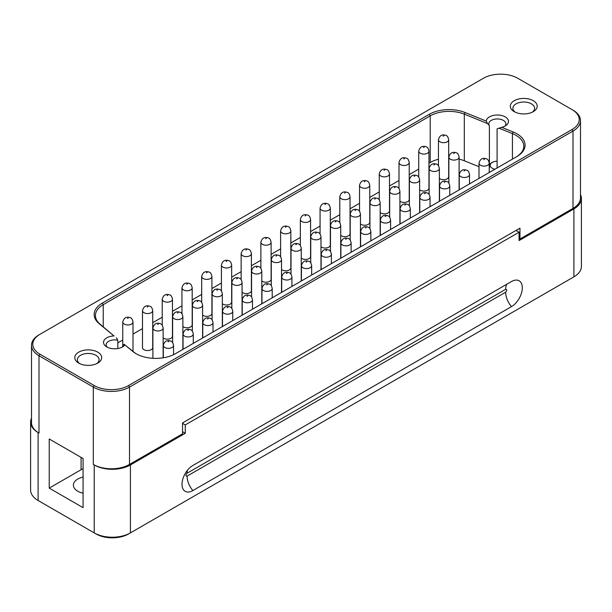 <?xml version="1.0" encoding="UTF-8"?>
<svg xmlns="http://www.w3.org/2000/svg" width="612" height="612" viewBox="0 0 612 612"><rect width="100%" height="100%" fill="white"/><g stroke="black" fill="none" stroke-linecap="round" stroke-linejoin="round"><path stroke-width="0.92" d="M580.497 194.57A25.597 14.78 180 0 1 581.4 198.464L581.4 266.396A25.597 14.78 180 0 1 573.903 276.846L572.09 277.894A23.042 13.303 180 0 1 572.09 277.894L128.604 533.939A23.042 13.303 180 0 1 96.023 533.939L38.097 500.494A25.597 14.78 180 0 1 30.6 490.044L30.6 422.112A25.597 14.78 180 0 1 31.503 418.218M38.097 500.494L39.91 501.542A23.042 13.303 180 0 1 39.879 501.519L38.097 500.494L38.097 432.562A25.597 14.78 180 0 1 30.6 422.112M581.4 198.464A25.597 14.78 180 0 1 573.903 208.914L519.053 240.585L519.053 232.223L185.26 424.935L185.26 433.296L130.417 464.959L130.417 532.891A25.597 14.78 180 0 1 94.21 532.891L94.21 464.959L93.307 464.439A25.597 14.78 0 0 0 129.507 464.439L182.544 433.816L182.544 422.946L519.963 228.146L519.963 239.017L573 208.394A25.597 14.78 0 0 0 580.497 197.944L580.497 120.602A25.597 14.78 180 0 1 573 131.06L129.507 387.098A25.597 14.78 180 0 1 93.307 387.098L39 355.748A25.597 14.78 180 0 1 31.503 345.298A25.597 14.78 180 0 1 39 334.848L39.91 334.328A24.319 14.038 0 0 0 39.91 354.18L39 355.748L39 433.082L38.097 432.562M572.09 277.894L573.903 276.846L573.903 208.914M130.417 464.959A25.597 14.78 180 0 1 94.21 464.959M511.448 281.551A15.361 8.866 -60 0 1 515.709 280.097A15.361 8.866 -60 0 1 522.09 290.455A15.361 8.866 -60 0 1 511.448 306.635L192.864 490.564A15.361 8.866 -60 0 1 182.873 488.713A15.361 8.866 -60 0 1 192.864 465.487L511.448 281.551M83.079 458.533L83.079 507.654L49.228 488.108L49.228 438.988L83.079 458.533M83.079 493.173A14.849 8.576 180 0 1 73.394 485.132A14.849 8.576 180 0 1 77.739 479.066A14.849 8.576 180 0 1 83.079 477.092M182.544 431.728L185.26 433.296M182.544 423.366L185.26 424.935M515.977 230.441L519.053 232.223M519.053 238.489L519.963 239.017M39 334.848L483.396 78.282A24.319 14.038 180 0 1 517.79 78.282L573 110.152A25.597 14.78 180 0 1 580.497 120.602M31.503 345.298L31.503 422.632A25.597 14.78 0 0 0 39 433.082M93.307 464.439L93.307 387.098L94.21 385.537L39.91 354.18M49.228 488.108L81.09 469.718A23.937 13.816 180 0 1 83.079 468.685M572.09 109.632L573 110.152L572.09 109.632A24.319 14.038 180 0 1 572.09 129.492L573 131.06L573 208.394M94.21 385.537A24.319 14.038 0 0 0 128.604 385.537L572.09 129.492M465.043 112.509L486.219 121.069A11.138 6.426 180 0 1 501.259 115.423A11.138 6.426 180 0 1 506.116 125.391A11.138 6.426 180 0 1 501.741 127.342L513.17 131.963A27.9 16.111 180 0 1 516.895 156.55L175.476 353.667A27.9 16.111 180 0 1 136.017 353.667A27.9 16.111 180 0 1 132.888 351.51L124.894 344.916A11.138 6.426 180 0 1 123.448 346.323A11.138 6.426 180 0 1 105.884 346.323A11.138 6.426 180 0 1 104.522 339.721A11.138 6.426 180 0 1 114.016 335.95L99.198 323.733A27.9 16.111 180 0 1 102.319 303.101L429.31 114.314A27.9 16.111 180 0 1 465.043 112.509L464.309 114.161L487.473 123.525L489.393 125.697A8.537 4.927 0 0 1 488.797 123.884A8.537 4.927 0 0 1 497.334 118.95A8.537 4.927 0 0 1 505.872 123.884A8.537 4.927 0 0 1 504.908 126.156M533.266 111.667A13.441 7.757 180 0 1 514.256 111.667A13.441 7.757 180 0 1 514.256 100.697A13.441 7.757 180 0 1 533.266 100.697A13.441 7.757 180 0 1 533.266 111.667L533.266 111.667M97.744 363.115A13.441 7.757 180 0 1 78.734 363.115A13.441 7.757 180 0 1 78.734 352.145A13.441 7.757 180 0 1 97.744 352.145A13.441 7.757 180 0 1 97.744 363.115L97.744 363.115M515.266 112.195A10.871 6.273 180 0 1 512.894 108.286A10.871 6.273 180 0 1 516.077 103.849A10.871 6.273 180 0 1 527.919 102.487A10.871 6.273 180 0 1 534.628 108.286A10.871 6.273 180 0 1 532.256 112.195M79.744 363.643A10.871 6.273 180 0 1 77.372 359.734A10.871 6.273 180 0 1 80.555 355.297A10.871 6.273 180 0 1 92.397 353.935A10.871 6.273 180 0 1 99.106 359.734A10.871 6.273 180 0 1 96.734 363.643M501.741 127.342L499.017 128.191L512.435 133.615A26.622 15.369 180 0 1 523.788 146.207A26.622 15.369 180 0 1 516.008 157.062M497.097 167.979L497.097 128.811L499.017 128.191M487.473 123.525L486.219 121.069M114.016 335.95L100.246 324.352A26.622 15.369 180 0 1 95.426 315.532A26.622 15.369 180 0 1 103.229 304.669L430.213 115.882A26.622 15.369 180 0 1 464.309 114.161L464.309 160.772L478.997 166.709M136.476 353.927A26.622 15.369 180 0 1 133.936 352.137L124.894 344.916M116.464 337.725L117.81 340.226A8.537 4.927 0 0 0 106.128 344.808A8.537 4.927 0 0 0 107.092 347.08M122.247 347.08A8.537 4.927 0 0 0 123.203 344.808A8.537 4.927 0 0 0 123.203 344.678L124.55 344.388M494.924 169.233A7.168 4.139 180 0 1 492.262 168.262A7.168 4.139 180 0 1 492.262 162.41L491.298 162.968A8.537 4.927 0 0 0 489.393 164.643M489.393 168.269L489.393 125.697M429.31 114.314L430.213 115.882L430.213 162.494A26.622 15.369 180 0 1 438.452 159.258M459.099 159.128A26.622 15.369 180 0 1 464.309 160.772M430.213 162.494L428.958 163.213M418.723 169.126L409.229 174.604M398.993 180.517L389.5 186.002M379.256 191.908L369.77 197.393M359.527 203.299L350.041 208.784M339.798 214.69L330.304 220.175M320.068 226.088L310.575 231.565M300.339 237.479L290.845 242.956M280.61 248.87L271.116 254.347M260.873 260.261L251.387 265.738M241.143 271.651L231.657 277.129M221.414 283.042L211.92 288.52M201.685 294.433L192.191 299.911M181.955 305.824L172.462 311.301M162.226 317.215L152.732 322.692M142.489 328.606L133.003 334.083M122.76 339.997L117.81 342.858M117.81 348.542L117.81 340.226M492.262 162.41A7.168 4.139 180 0 1 497.097 161.201M290.845 230.862C290.31 228.337 289.491 226.937 288.39 226.662C284.343 225.155 281.75 226.555 280.61 230.862A5.118 2.953 0 0 0 282.109 232.95A5.118 2.953 0 0 0 287.686 233.593A5.118 2.953 0 0 0 290.845 230.862L290.845 267.857A5.118 2.953 180 0 1 287.686 270.588A5.118 2.953 180 0 1 282.109 269.946A5.118 2.953 180 0 1 281.528 269.548M271.116 242.253C270.58 239.728 269.762 238.328 268.66 238.053C264.613 236.546 262.02 237.946 260.873 242.253A5.118 2.953 0 0 0 262.372 244.341A5.118 2.953 0 0 0 267.957 244.984A5.118 2.953 0 0 0 271.116 242.253L271.116 279.248A5.118 2.953 180 0 1 267.957 281.979A5.118 2.953 180 0 1 262.372 281.336A5.118 2.953 180 0 1 261.791 280.939M251.387 253.643C250.851 251.119 250.033 249.719 248.931 249.444C244.884 247.937 242.291 249.336 241.143 253.643A5.118 2.953 0 0 0 242.643 255.732A5.118 2.953 0 0 0 248.227 256.374A5.118 2.953 0 0 0 251.387 253.643L251.387 290.639A5.118 2.953 180 0 1 248.227 293.37A5.118 2.953 180 0 1 242.643 292.727A5.118 2.953 180 0 1 242.061 292.329M231.657 265.034C231.114 262.51 230.296 261.11 229.202 260.834C225.155 259.327 222.554 260.727 221.414 265.034A5.118 2.953 0 0 0 222.913 267.123A5.118 2.953 0 0 0 228.49 267.765A5.118 2.953 0 0 0 231.657 265.034L231.657 302.03A5.118 2.953 180 0 1 228.49 304.761A5.118 2.953 180 0 1 222.913 304.126A5.118 2.953 180 0 1 222.332 303.72M211.92 276.425C211.385 273.901 210.566 272.501 209.472 272.225C205.418 270.718 202.824 272.118 201.685 276.425A5.118 2.953 0 0 0 203.184 278.514A5.118 2.953 0 0 0 208.761 279.156A5.118 2.953 0 0 0 211.92 276.425L211.92 313.421A5.118 2.953 180 0 1 208.761 316.152A5.118 2.953 180 0 1 203.184 315.517A5.118 2.953 180 0 1 202.603 315.111M192.191 287.816C191.655 285.291 190.837 283.892 189.743 283.616C185.688 282.109 183.095 283.509 181.955 287.816A5.118 2.953 0 0 0 183.455 289.912A5.118 2.953 0 0 0 189.031 290.547A5.118 2.953 0 0 0 192.191 287.816L192.191 324.811A5.118 2.953 180 0 1 189.031 327.542A5.118 2.953 180 0 1 183.455 326.907A5.118 2.953 180 0 1 182.873 326.502M172.462 299.207C171.926 296.69 171.108 295.29 170.006 295.007C165.959 293.5 163.366 294.9 162.226 299.207A5.118 2.953 0 0 0 163.725 301.303A5.118 2.953 0 0 0 169.302 301.938A5.118 2.953 0 0 0 172.462 299.207L172.462 336.21A5.118 2.953 180 0 1 169.302 338.933A5.118 2.953 180 0 1 163.725 338.298A5.118 2.953 180 0 1 163.144 337.893M152.732 347.601A5.118 2.953 180 0 1 149.573 350.332A5.118 2.953 180 0 1 143.988 349.689A5.118 2.953 180 0 1 142.489 347.601L142.489 310.598A5.118 2.953 0 0 0 143.988 312.694A5.118 2.953 0 0 0 149.573 313.329A5.118 2.953 0 0 0 152.732 310.598L152.732 347.601M310.575 219.471C310.039 216.946 309.221 215.546 308.127 215.271C304.072 213.764 301.479 215.164 300.339 219.471A5.118 2.953 0 0 0 301.838 221.559A5.118 2.953 0 0 0 307.415 222.202A5.118 2.953 0 0 0 310.575 219.471L310.575 256.466A5.118 2.953 180 0 1 307.415 259.197A5.118 2.953 180 0 1 301.838 258.555A5.118 2.953 180 0 1 301.257 258.157M330.304 208.08C329.769 205.555 328.95 204.156 327.856 203.88C323.802 202.373 321.208 203.773 320.068 208.08A5.118 2.953 0 0 0 321.568 210.168A5.118 2.953 0 0 0 327.145 210.811A5.118 2.953 0 0 0 330.304 208.08L330.304 245.075A5.118 2.953 180 0 1 327.145 247.806A5.118 2.953 180 0 1 321.568 247.164A5.118 2.953 180 0 1 320.986 246.766M350.041 196.689C349.498 194.165 348.679 192.765 347.585 192.489C343.539 190.982 340.938 192.382 339.798 196.689A5.118 2.953 0 0 0 341.297 198.778A5.118 2.953 0 0 0 346.874 199.42A5.118 2.953 0 0 0 350.041 196.689L350.041 233.685A5.118 2.953 180 0 1 346.874 236.416A5.118 2.953 180 0 1 341.297 235.773A5.118 2.953 180 0 1 340.716 235.375M369.77 185.298C369.235 182.774 368.416 181.374 367.315 181.098C363.268 179.591 360.675 180.991 359.527 185.298A5.118 2.953 0 0 0 361.026 187.387A5.118 2.953 0 0 0 366.611 188.029A5.118 2.953 0 0 0 369.77 185.298L369.77 222.294A5.118 2.953 180 0 1 366.611 225.025A5.118 2.953 180 0 1 361.026 224.382A5.118 2.953 180 0 1 360.445 223.984M389.5 173.907C388.964 171.383 388.146 169.983 387.044 169.708C382.997 168.201 380.404 169.593 379.256 173.907A5.118 2.953 0 0 0 380.756 175.996A5.118 2.953 0 0 0 386.34 176.638A5.118 2.953 0 0 0 389.5 173.907L389.5 210.903A5.118 2.953 180 0 1 386.34 213.634A5.118 2.953 180 0 1 380.756 212.991A5.118 2.953 180 0 1 380.174 212.586M409.229 162.517C408.694 159.992 407.875 158.592 406.773 158.317C402.727 156.802 400.133 158.202 398.993 162.517A5.118 2.953 0 0 0 400.493 164.605A5.118 2.953 0 0 0 406.07 165.248A5.118 2.953 0 0 0 409.229 162.517L409.229 199.512A5.118 2.953 180 0 1 406.07 202.243A5.118 2.953 180 0 1 400.493 201.6A5.118 2.953 180 0 1 399.911 201.195M428.958 151.118C428.423 148.601 427.604 147.201 426.51 146.926C422.456 145.411 419.863 146.811 418.723 151.118A5.118 2.953 0 0 0 420.222 153.214A5.118 2.953 0 0 0 425.799 153.849A5.118 2.953 0 0 0 428.958 151.118L428.958 188.121A5.118 2.953 180 0 1 425.799 190.852A5.118 2.953 180 0 1 420.222 190.21A5.118 2.953 180 0 1 419.641 189.804M448.688 139.727C448.152 137.21 447.334 135.81 446.24 135.527C442.185 134.02 439.592 135.42 438.452 139.727A5.118 2.953 0 0 0 439.952 141.823A5.118 2.953 0 0 0 445.528 142.458A5.118 2.953 0 0 0 448.688 139.727L448.688 176.73A5.118 2.953 180 0 1 445.528 179.461A5.118 2.953 180 0 1 439.952 178.819A5.118 2.953 180 0 1 439.37 178.413M511.448 306.635A15.361 8.866 60 0 1 505.657 292.199L187.073 476.128A15.361 8.866 -120 0 0 192.864 490.564M506.912 284.167A15.361 8.866 -120 0 0 505.657 289.3C507.149 289.399 507.149 290.371 505.657 292.199M187.41 470.33A15.361 8.866 -120 0 0 187.073 473.229L505.657 289.3M187.073 476.128C185.581 476.021 185.581 475.057 187.073 473.229M129.507 464.439L129.507 387.098L128.604 385.537M81.09 457.386L81.09 469.718M102.319 303.101L103.229 304.669L103.229 326.808M99.198 323.733L100.246 324.352M132.888 351.51L133.936 352.137M513.17 131.963L512.435 133.615L512.435 159.128M331.39 254.271C330.87 251.762 330.052 250.362 328.942 250.071C324.888 248.564 322.295 249.964 321.155 254.271A5.118 2.953 0 0 0 322.654 256.359A5.118 2.953 0 0 0 328.231 257.002A5.118 2.953 0 0 0 331.39 254.271L331.39 263.65M311.661 265.662C311.141 263.152 310.322 261.752 309.205 261.462C305.159 259.955 302.565 261.355 301.425 265.662A5.118 2.953 0 0 0 302.925 267.75A5.118 2.953 0 0 0 308.502 268.393A5.118 2.953 0 0 0 311.661 265.662L311.661 275.04M291.932 277.052C291.404 274.543 290.593 273.143 289.476 272.853C285.429 271.346 282.836 272.745 281.696 277.052A5.118 2.953 0 0 0 283.195 279.141A5.118 2.953 0 0 0 288.772 279.783A5.118 2.953 0 0 0 291.932 277.052L291.932 286.431M272.202 288.443C271.674 285.942 270.856 284.542 269.747 284.243C265.7 282.736 263.106 284.136 261.959 288.443A5.118 2.953 0 0 0 263.458 290.539A5.118 2.953 0 0 0 269.043 291.174A5.118 2.953 0 0 0 272.202 288.443L272.202 297.822M252.473 299.834C251.945 297.333 251.127 295.933 250.017 295.634C245.97 294.127 243.377 295.527 242.23 299.834A5.118 2.953 0 0 0 243.729 301.93A5.118 2.953 0 0 0 249.313 302.565A5.118 2.953 0 0 0 252.473 299.834L252.473 309.213M232.744 311.225C232.216 308.723 231.397 307.323 230.288 307.025C226.241 305.518 223.64 306.918 222.5 311.225A5.118 2.953 0 0 0 224 313.321A5.118 2.953 0 0 0 229.577 313.956A5.118 2.953 0 0 0 232.744 311.225L232.744 320.604M213.007 322.616C212.486 320.114 211.668 318.714 210.559 318.424C206.504 316.909 203.911 318.309 202.771 322.616A5.118 2.953 0 0 0 204.27 324.712A5.118 2.953 0 0 0 209.847 325.347A5.118 2.953 0 0 0 213.007 322.616L213.007 331.995M193.277 334.014C192.757 331.505 191.939 330.105 190.822 329.814C186.775 328.3 184.181 329.7 183.042 334.014A5.118 2.953 0 0 0 184.541 336.103A5.118 2.953 0 0 0 190.118 336.745A5.118 2.953 0 0 0 193.277 334.014L193.277 343.386M173.548 345.405C173.02 342.896 172.209 341.496 171.092 341.205C167.045 339.698 164.452 341.091 163.312 345.405A5.118 2.953 0 0 0 164.812 347.494A5.118 2.953 0 0 0 170.388 348.136A5.118 2.953 0 0 0 173.548 345.405L173.548 354.677M133.003 321.996C132.467 319.472 131.649 318.072 130.547 317.796C126.5 316.282 123.907 317.682 122.76 321.996A5.118 2.953 0 0 0 124.259 324.085A5.118 2.953 0 0 0 129.843 324.727A5.118 2.953 0 0 0 133.003 321.996L133.003 351.365M301.257 248.265C300.729 245.756 299.911 244.356 298.801 244.066C294.755 242.551 292.154 243.951 291.014 248.265A5.118 2.953 0 0 0 292.513 250.354A5.118 2.953 0 0 0 298.098 250.997A5.118 2.953 0 0 0 301.257 248.265L301.257 281.046M281.528 259.656C281 257.147 280.181 255.747 279.072 255.456C275.025 253.949 272.424 255.342 271.284 259.656A5.118 2.953 0 0 0 272.784 261.745A5.118 2.953 0 0 0 278.361 262.387A5.118 2.953 0 0 0 281.528 259.656L281.528 292.437M261.791 271.047C261.27 268.538 260.452 267.138 259.343 266.847C255.288 265.34 252.695 266.74 251.555 271.047A5.118 2.953 0 0 0 253.054 273.136A5.118 2.953 0 0 0 258.631 273.778A5.118 2.953 0 0 0 261.791 271.047L261.791 303.827M242.061 282.438C241.541 279.929 240.723 278.529 239.606 278.238C235.559 276.731 232.965 278.131 231.826 282.438A5.118 2.953 0 0 0 233.325 284.526A5.118 2.953 0 0 0 238.902 285.169A5.118 2.953 0 0 0 242.061 282.438L242.061 315.218M222.332 293.829C221.804 291.32 220.986 289.92 219.876 289.629C215.829 288.122 213.236 289.522 212.089 293.829A5.118 2.953 0 0 0 213.596 295.917A5.118 2.953 0 0 0 219.173 296.56A5.118 2.953 0 0 0 222.332 293.829L222.332 326.617M202.603 305.22C202.075 302.711 201.256 301.311 200.147 301.02C196.1 299.513 193.507 300.913 192.359 305.22A5.118 2.953 0 0 0 193.859 307.308A5.118 2.953 0 0 0 199.443 307.951A5.118 2.953 0 0 0 202.603 305.22L202.603 338.008M182.873 316.611C182.345 314.101 181.527 312.701 180.418 312.411C176.371 310.904 173.77 312.304 172.63 316.611A5.118 2.953 0 0 0 174.129 318.699A5.118 2.953 0 0 0 179.714 319.342A5.118 2.953 0 0 0 182.873 316.611L182.873 349.398M163.144 328.001C162.616 325.492 161.798 324.092 160.688 323.802C156.641 322.295 154.04 323.694 152.901 328.001A5.118 2.953 0 0 0 154.4 330.09A5.118 2.953 0 0 0 159.977 330.732A5.118 2.953 0 0 0 163.144 328.001L163.144 357.806M351.127 242.88C350.6 240.371 349.781 238.971 348.672 238.68C344.625 237.173 342.024 238.573 340.884 242.88A5.118 2.953 0 0 0 342.383 244.968A5.118 2.953 0 0 0 347.96 245.611A5.118 2.953 0 0 0 351.127 242.88L351.127 252.259M370.857 231.489C370.329 228.98 369.51 227.58 368.401 227.289C364.354 225.782 361.761 227.182 360.613 231.489A5.118 2.953 0 0 0 362.113 233.577A5.118 2.953 0 0 0 367.697 234.22A5.118 2.953 0 0 0 370.857 231.489L370.857 240.868M390.586 220.098C390.058 217.589 389.24 216.189 388.13 215.898C384.084 214.391 381.49 215.791 380.343 220.098A5.118 2.953 0 0 0 381.842 222.187A5.118 2.953 0 0 0 387.427 222.829A5.118 2.953 0 0 0 390.586 220.098L390.586 229.469M410.315 208.707C409.788 206.198 408.977 204.798 407.86 204.507C403.813 203 401.22 204.4 400.08 208.707A5.118 2.953 0 0 0 401.579 210.796A5.118 2.953 0 0 0 407.156 211.438A5.118 2.953 0 0 0 410.315 208.707L410.315 218.079M430.045 197.316C429.525 194.807 428.706 193.407 427.589 193.117C423.542 191.61 420.949 193.01 419.809 197.316A5.118 2.953 0 0 0 421.308 199.405A5.118 2.953 0 0 0 426.885 200.048A5.118 2.953 0 0 0 430.045 197.316L430.045 206.688M449.774 185.926C449.254 183.416 448.435 182.016 447.326 181.726C443.272 180.219 440.678 181.619 439.538 185.926A5.118 2.953 0 0 0 441.038 188.014A5.118 2.953 0 0 0 446.615 188.657A5.118 2.953 0 0 0 449.774 185.926L449.774 195.297M469.511 174.535C468.983 172.026 468.165 170.626 467.055 170.335C463.009 168.82 460.408 170.22 459.268 174.535A5.118 2.953 0 0 0 460.767 176.623A5.118 2.953 0 0 0 466.344 177.266A5.118 2.953 0 0 0 469.511 174.535L469.511 183.906M489.24 163.144C488.713 160.635 487.894 159.235 486.785 158.944C482.738 157.429 480.145 158.829 478.997 163.144A5.118 2.953 0 0 0 480.497 165.232A5.118 2.953 0 0 0 486.081 165.875A5.118 2.953 0 0 0 489.24 163.144L489.24 172.515M320.986 236.867C320.459 234.365 319.64 232.965 318.531 232.675C314.484 231.16 311.89 232.56 310.743 236.867A5.118 2.953 0 0 0 312.242 238.963A5.118 2.953 0 0 0 317.827 239.598A5.118 2.953 0 0 0 320.986 236.867L320.986 269.655M340.716 225.476C340.188 222.975 339.369 221.575 338.26 221.276C334.213 219.769 331.62 221.169 330.472 225.476A5.118 2.953 0 0 0 331.979 227.572A5.118 2.953 0 0 0 337.556 228.207A5.118 2.953 0 0 0 340.716 225.476L340.716 258.264M360.445 214.085C359.925 211.584 359.106 210.184 357.989 209.885C353.943 208.378 351.349 209.778 350.209 214.085A5.118 2.953 0 0 0 351.709 216.181A5.118 2.953 0 0 0 357.286 216.816A5.118 2.953 0 0 0 360.445 214.085L360.445 246.873M380.174 202.694C379.654 200.193 378.836 198.793 377.726 198.495C373.672 196.988 371.079 198.387 369.939 202.694A5.118 2.953 0 0 0 371.438 204.791A5.118 2.953 0 0 0 377.015 205.425A5.118 2.953 0 0 0 380.174 202.694L380.174 235.482M399.911 191.304C399.384 188.794 398.565 187.394 397.456 187.104C393.409 185.597 390.808 186.997 389.668 191.304A5.118 2.953 0 0 0 391.167 193.392A5.118 2.953 0 0 0 396.744 194.035A5.118 2.953 0 0 0 399.911 191.304L399.911 224.091M419.641 179.913C419.113 177.404 418.294 176.004 417.185 175.713C413.138 174.206 410.537 175.606 409.397 179.913A5.118 2.953 0 0 0 410.897 182.001A5.118 2.953 0 0 0 416.481 182.644A5.118 2.953 0 0 0 419.641 179.913L419.641 212.701M439.37 168.522C438.842 166.013 438.024 164.613 436.914 164.322C432.868 162.815 430.274 164.215 429.127 168.522A5.118 2.953 0 0 0 430.626 170.61A5.118 2.953 0 0 0 436.211 171.253A5.118 2.953 0 0 0 439.37 168.522L439.37 201.31M459.099 157.131C458.572 154.622 457.753 153.222 456.644 152.931C452.597 151.424 450.004 152.824 448.856 157.131A5.118 2.953 0 0 0 450.363 159.219A5.118 2.953 0 0 0 455.94 159.862A5.118 2.953 0 0 0 459.099 157.131L459.099 189.919M326.632 250.3L325.913 250.721L326.632 250.3M285.368 227.304L286.087 226.891L285.368 227.304M306.903 261.691L306.184 262.112L306.903 261.691M265.631 238.703L266.358 238.282L265.631 238.703M287.173 273.082L286.447 273.503L287.173 273.082M245.902 250.094L246.628 249.673L245.902 250.094M267.444 284.473L266.717 284.894L267.444 284.473M226.172 261.485L226.899 261.064L226.172 261.485M247.715 295.864L246.988 296.285L247.715 295.864M206.443 272.875L207.17 272.455L206.443 272.875M227.985 307.255L227.259 307.675L227.985 307.255M186.714 284.266L187.433 283.846L186.714 284.266M208.248 318.645L207.529 319.066L208.248 318.645M166.984 295.657L167.703 295.236L166.984 295.657M188.519 330.036L187.8 330.457L188.519 330.036M147.247 307.048L147.974 306.627L147.247 307.048M168.79 341.427L168.063 341.848L168.79 341.427M127.518 318.439L128.245 318.018L127.518 318.439M296.499 244.287L295.772 244.708L296.499 244.287M276.769 255.686L276.043 256.099L276.769 255.686M257.032 267.077L256.313 267.49L257.032 267.077M237.303 278.468L236.584 278.881L237.303 278.468M217.574 289.858L216.847 290.272L217.574 289.858M197.844 301.249L197.118 301.662L197.844 301.249M178.115 312.64L177.388 313.053L178.115 312.64M158.386 324.031L157.659 324.452L158.386 324.031M346.369 238.91L345.642 239.33L346.369 238.91M305.097 215.914L305.816 215.5L305.097 215.914M366.098 227.519L365.372 227.932L366.098 227.519M324.827 204.523L325.553 204.11L324.827 204.523M385.828 216.128L385.101 216.541L385.828 216.128M344.556 193.132L345.283 192.719L344.556 193.132M405.557 204.737L404.83 205.15L405.557 204.737M364.285 181.741L365.012 181.328L364.285 181.741M425.286 193.346L424.567 193.759L425.286 193.346M384.015 170.35L384.741 169.937L384.015 170.35M445.016 181.955L444.297 182.368L445.016 181.955M403.752 158.959L404.471 158.539L403.752 158.959M464.753 170.557L464.026 170.977L464.753 170.557M423.481 147.569L424.2 147.148L423.481 147.569M484.482 159.166L483.755 159.587L484.482 159.166M443.21 136.178L443.937 135.757L443.21 136.178M316.228 232.897L315.501 233.317L316.228 232.897M335.957 221.506L335.231 221.927L335.957 221.506M355.687 210.115L354.968 210.536L355.687 210.115M375.416 198.724L374.697 199.145L375.416 198.724M395.153 187.333L394.426 187.754L395.153 187.333M414.882 175.942L414.156 176.363L414.882 175.942M434.612 164.552L433.885 164.972L434.612 164.552M454.341 153.161L453.614 153.581L454.341 153.161M280.61 230.862L280.61 256.833M260.873 242.253L260.873 268.224M241.143 253.643L241.143 279.615M221.414 265.034L221.414 291.006M201.685 276.425L201.685 302.397M181.955 287.816L181.955 313.788M162.226 299.207L162.226 325.179M122.76 321.996L122.76 346.377M300.339 219.471L300.339 245.443M320.068 208.08L320.068 234.052M339.798 196.689L339.798 222.661M359.527 185.298L359.527 211.27M379.256 173.907L379.256 199.879M398.993 162.517L398.993 188.488M418.723 151.118L418.723 177.097M438.452 139.727L438.452 165.699M321.155 254.271L321.155 269.555M301.425 265.662L301.425 280.954M281.696 277.052L281.696 292.345M261.959 288.443L261.959 303.736M242.23 299.834L242.23 315.126M222.5 311.225L222.5 326.517M202.771 322.616L202.771 337.908M183.042 334.014L183.042 349.299M152.732 310.598C152.197 308.081 151.378 306.681 150.277 306.398C146.23 304.891 143.636 306.291 142.489 310.598M163.312 345.405L163.312 357.783M291.014 248.265L291.014 274.237M271.284 259.656L271.284 285.628M251.555 271.047L251.555 297.019M231.826 282.438L231.826 308.41M212.089 293.829L212.089 319.801M192.359 305.22L192.359 331.191M172.63 316.611L172.63 342.582M152.901 328.001L152.901 358.295M340.884 242.88L340.884 258.165M360.613 231.489L360.613 246.774M380.343 220.098L380.343 235.383M400.08 208.707L400.08 223.992M419.809 197.316L419.809 212.601M439.538 185.926L439.538 201.21M459.268 174.535L459.268 189.819M478.997 163.144L478.997 178.429M310.743 236.867L310.743 262.846M330.472 225.476L330.472 251.448M350.209 214.085L350.209 240.057M369.939 202.694L369.939 228.666M389.668 191.304L389.668 217.275M409.397 179.913L409.397 205.884M429.127 168.522L429.127 194.494M448.856 157.131L448.856 183.103"/></g></svg>
